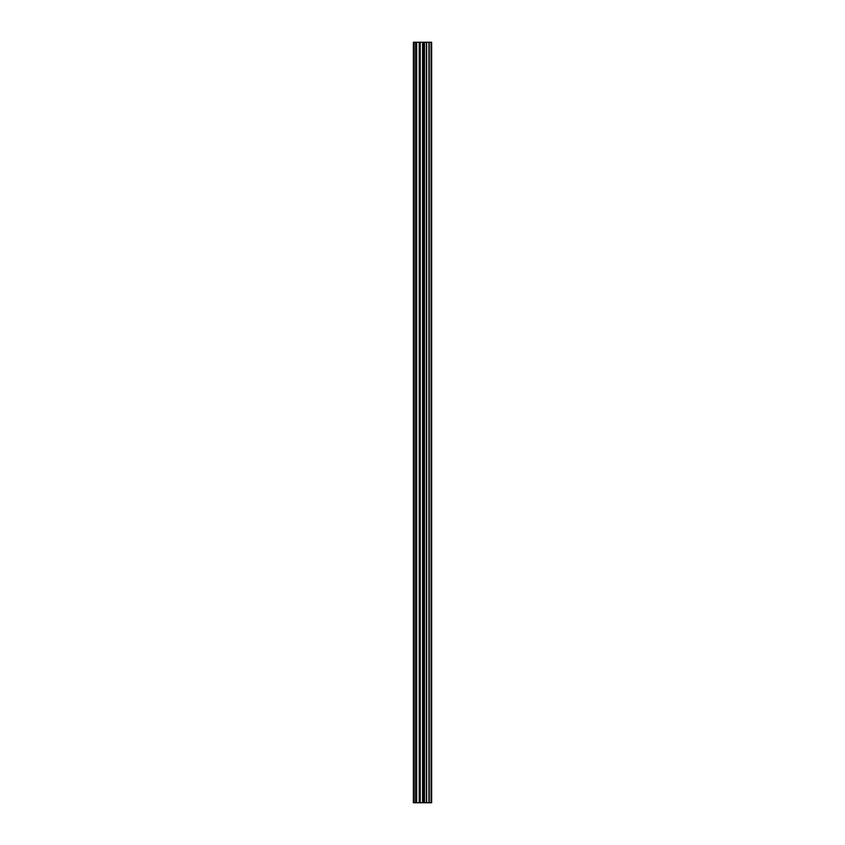 <?xml version="1.0" encoding="UTF-8"?>
<svg xmlns="http://www.w3.org/2000/svg" width="845" height="845" viewBox="0 0 845 845"><rect width="100%" height="100%" fill="white"/><g stroke="black" fill="none" stroke-linecap="round" stroke-linejoin="round"><path stroke-width="1.27" d="M419.204 802.75L431.647 802.75L431.647 42.25L413.353 42.25L413.353 802.75L419.204 802.75L419.204 42.25M431.056 802.75L431.056 42.25M424.37 802.75L424.37 42.25M422.595 802.75L422.595 42.25M414.124 802.75L414.124 42.25M431.203 802.75L431.203 42.25M429.197 802.75L429.197 42.25M428.933 802.75L428.933 42.25M426.651 802.75L426.651 42.25M426.387 802.75L426.387 42.25M424.486 802.75L424.486 42.25M423.609 802.75L423.609 42.25M420.229 802.75L420.229 42.25M416.669 802.75L416.669 42.25M415.645 802.75L415.645 42.25"/></g></svg>
